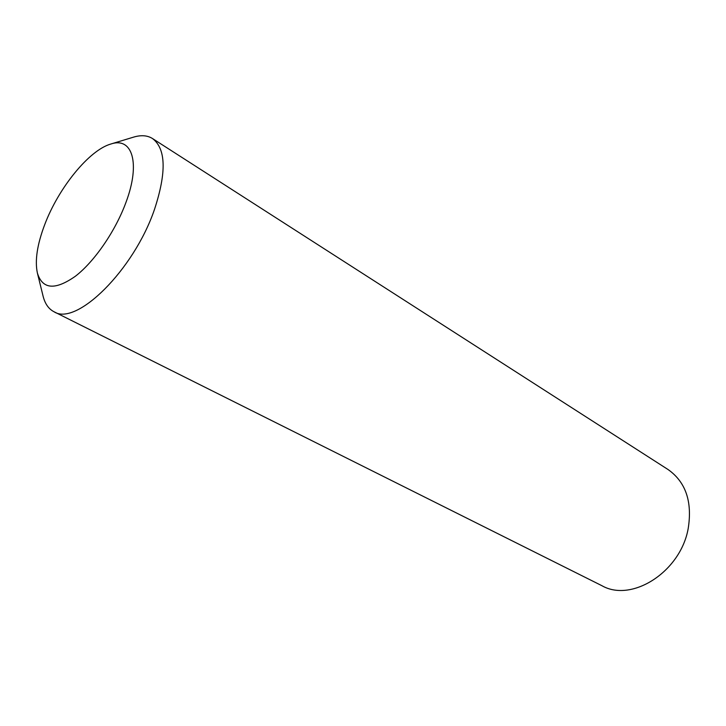 <?xml version="1.0" encoding="UTF-8"?>
<svg xmlns="http://www.w3.org/2000/svg" width="726" height="726" viewBox="0 0 726 726"><rect width="100%" height="100%" fill="white"/><g stroke="black" fill="none" stroke-linecap="round" stroke-linejoin="round"><path stroke-width="1.09" d="M44.749 224.543C37.189 244.471 34.739 260.643 37.389 273.049C42.426 289.411 55.103 290.464 75.431 276.207C94.534 261.487 115.552 230.904 126.025 202.227C140.762 162.933 132.223 136.615 110.769 144.047C89.008 150.237 58.507 188.007 44.749 224.543M110.769 144.047L133.502 137.15C141.016 134.882 147.351 135.335 152.487 138.53C165.973 148.73 166.635 172.352 154.493 209.397C133.802 270.244 76.185 326.627 53.969 311.726C48.597 308.94 44.967 303.731 43.079 296.108L37.389 273.049M53.969 311.726L601.954 585.728C631.811 602.843 680.725 571.761 688.23 528.328C692.432 501.593 685.707 481.991 668.056 469.531L152.487 138.53"/></g></svg>
